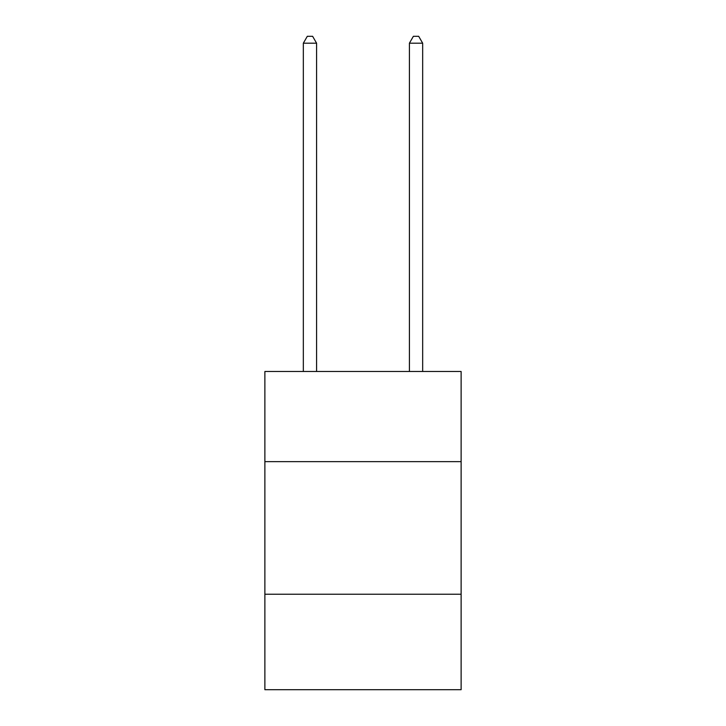 <?xml version="1.0" encoding="UTF-8"?>
<svg xmlns="http://www.w3.org/2000/svg" width="726" height="726" viewBox="0 0 726 726"><rect width="100%" height="100%" fill="white"/><g stroke="black" fill="none" stroke-linecap="round" stroke-linejoin="round"><path stroke-width="1.09" d="M461.119 461.645L461.119 371.485L264.881 371.485L264.881 461.645L461.119 461.645L461.119 689.7L264.881 689.7L264.881 461.645M461.119 594.24L264.881 594.24M316.59 371.485L316.59 43.197L303.332 43.197L303.332 371.485M303.332 43.197L307.316 36.3L312.616 36.3L316.59 43.197M422.668 371.485L422.668 43.197L409.41 43.197L409.41 371.485M409.41 43.197L413.384 36.3L418.684 36.3L422.668 43.197"/></g></svg>
